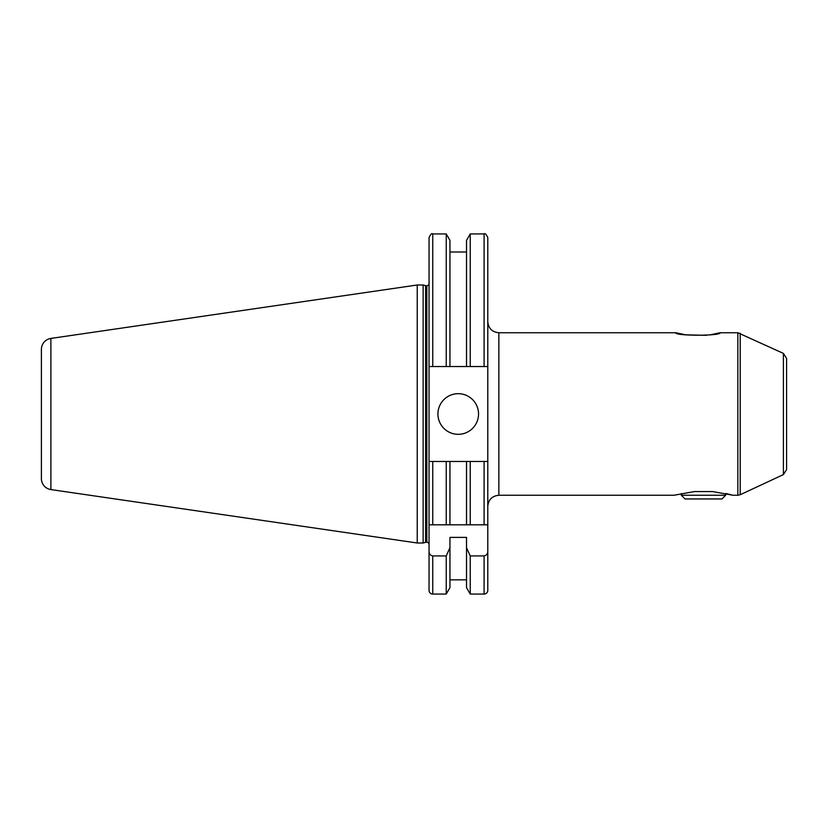 <?xml version="1.0" encoding="UTF-8"?>
<svg xmlns="http://www.w3.org/2000/svg" width="828" height="828" viewBox="0 0 828 828"><rect width="100%" height="100%" fill="white"/><g stroke="black" fill="none" stroke-linecap="round" stroke-linejoin="round"><path stroke-width="1.24" d="M710.269 334.822L720.112 332.742C721.478 336.023 674.416 336.023 675.793 332.742L685.636 334.822L706.439 335.319M740.191 333.26L740.191 494.74L783.402 474.589L783.402 353.411L737.841 332.742L737.841 495.258L733.039 495.258L712.535 491.563L694.444 491.563L673.94 495.258L694.444 491.563M783.402 353.411L786.6 358.431L786.6 469.569L786.6 414M673.94 495.258L498.86 495.258C492.132 495.92 488.437 499.615 487.785 506.343L487.785 590.374A3.695 3.695 0 0 1 484.09 594.069L470.232 594.069L470.232 555.93L484.09 555.93C486.533 555.402 487.764 553.828 487.785 551.22L487.785 237.626C486.222 234.22 484.991 232.989 484.09 233.931L470.232 233.931L466.516 240.358L466.516 366.535L470.232 366.535L470.232 233.931M437.919 414A20.317 20.317 0 0 0 458.236 434.317A20.317 20.317 0 0 0 478.543 414A20.317 20.317 0 0 0 458.236 393.683A20.317 20.317 0 0 0 437.919 414M425.613 542.34L425.613 285.66L423.139 284.998L423.139 543.002L425.613 542.34A2.215 2.215 0 0 1 426.192 542.268L426.834 542.268A2.215 2.215 0 0 1 429.049 544.482M426.834 542.268L426.834 285.732A2.215 2.215 0 0 0 429.049 283.518L429.049 551.22C429.07 553.828 430.301 555.402 432.744 555.93L446.24 555.93L449.946 547.681L449.946 537.393L466.516 537.393L466.516 547.681L470.232 555.93M426.834 285.732L426.192 285.732A2.215 2.215 0 0 1 425.613 285.66M423.139 284.998L417.229 284.998L417.229 543.002L423.139 543.002M50.881 489.576L50.881 338.424A11.085 11.085 0 0 0 41.4 349.385L41.4 478.615A11.085 11.085 0 0 0 50.881 489.576L417.229 543.002M50.881 338.424L417.229 284.998M466.516 579.848L449.946 579.848M449.946 547.681L449.946 587.642L446.24 594.069L432.744 594.069A3.695 3.695 0 0 1 429.049 590.374L429.049 551.22M466.516 252.002L449.946 252.002M432.744 366.535L432.744 233.931C431.843 232.989 430.612 234.22 429.049 237.626L429.049 366.535L466.516 366.535M487.785 461.465L470.232 461.465L470.232 524.807L429.049 524.807L429.049 461.465L432.744 461.465L429.049 461.465M446.24 366.535L446.24 233.931L432.744 233.931M446.24 594.069L446.24 555.93M449.946 366.535L449.946 240.358L446.24 233.931M470.232 594.069L466.516 587.642L466.516 547.681M470.232 366.535L487.785 366.535M487.785 590.374L487.785 551.22M432.744 524.807L446.24 524.807L446.24 461.465L432.744 461.465L432.744 524.807M470.232 524.807L487.785 524.807L466.516 524.807L466.516 461.465L449.946 461.465L449.946 524.807L446.24 524.807M449.946 461.465L446.24 461.465M470.232 461.465L466.516 461.465M484.09 524.807L484.09 461.465L487.609 461.465M681.33 493.509L681.33 495.258L725.659 495.258L725.659 493.509L726.849 493.757M726.87 493.767L729.427 494.347M729.447 494.357L731.393 494.833M725.659 495.258L721.964 498.953L685.025 498.953L681.33 495.258M498.86 495.258L498.86 332.742C492.132 332.08 488.437 328.385 487.785 321.657M426.192 542.268L426.192 285.732M432.744 594.069L432.744 555.93M484.09 366.535L484.09 233.931M484.09 594.069L484.09 555.93M737.841 332.742L720.112 332.742M675.793 332.742L498.86 332.742M737.841 495.258L740.191 494.74M783.402 474.589L786.6 469.569"/></g></svg>
